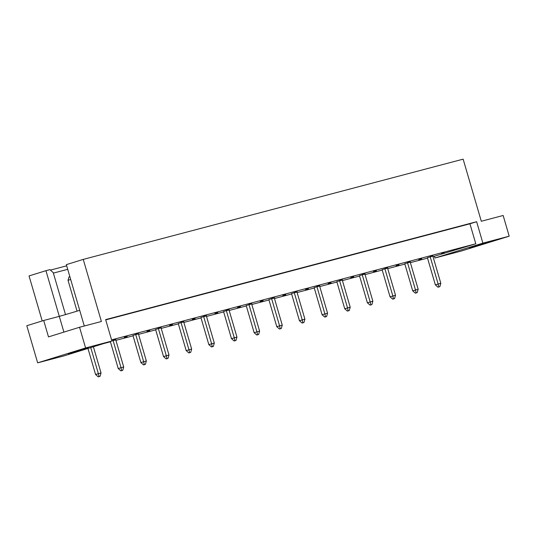 <?xml version="1.0" encoding="UTF-8"?>
<svg xmlns="http://www.w3.org/2000/svg" width="536" height="536" viewBox="0 0 536 536"><rect width="100%" height="100%" fill="white"/><g stroke="black" fill="none" stroke-linecap="round" stroke-linejoin="round"><path stroke-width="0.8" d="M473.241 246.54L469.489 247.813L475.184 246.352L489.482 241.97L473.241 246.54M71.938 352.427L68.186 353.7L73.881 352.239L88.179 347.857L71.938 352.427M83.241 259.397L101.398 321.493L79.549 327.255L85.599 347.958L111.91 341.017L105.646 319.603L476.631 221.716L482.889 243.13L509.2 236.188L503.15 215.485L481.301 221.254L463.138 159.159L83.241 259.397L66.343 264.643L84.293 326.009M79.703 310.317A20.824 0.436 -16.3 0 1 79.08 310.512A20.824 0.436 -16.3 0 1 59.302 316.367L45.942 270.687L29.051 275.926L42.21 320.943M455.694 249.488L452.907 250.352L455.694 249.488M441.423 254.044L444.21 253.18L441.389 253.93M444.371 252.476L441.584 253.34L444.371 252.476M430.207 256.871L427.42 257.742L435.353 284.864L440.813 283.289L432.88 256.168L430.207 256.871L438.14 283.993L438.77 286.948L437.992 287.195L439.842 286.666L438.77 286.948M433.041 255.464L430.254 256.329L433.041 255.464M418.77 260.02L421.557 259.156L418.737 259.906M421.718 258.453L418.931 259.317L421.718 258.453M407.554 262.848L404.767 263.719L412.7 290.84L418.16 289.266L410.228 262.144L407.554 262.848L415.487 289.969L416.124 292.931L415.34 293.172L417.189 292.643L416.124 292.931M410.388 261.441L407.601 262.305L410.388 261.441M396.117 265.997L398.905 265.132L396.084 265.883M399.065 264.429L396.278 265.293L399.065 264.429M384.902 268.824L382.114 269.695L390.047 296.817L395.508 295.242L387.582 268.121L384.902 268.824L392.834 295.952L393.471 298.907L392.687 299.148L394.536 298.619L393.471 298.907M387.742 267.417L384.955 268.281L387.742 267.417M373.465 271.973L376.252 271.109L373.431 271.859M376.413 270.405L373.625 271.27L376.413 270.405M362.256 274.8L359.462 275.671L367.395 302.793L372.862 301.219L364.929 274.097L362.256 274.8L370.182 301.929L370.818 304.884L370.034 305.125L371.89 304.595L370.818 304.884M365.09 273.394L362.303 274.258L365.09 273.394M350.812 277.95L353.599 277.085L350.779 277.836M353.76 276.382L350.973 277.246L353.76 276.382M339.603 280.784L336.816 281.648L344.742 308.77L350.209 307.195L342.276 280.073L339.603 280.784L347.536 307.905L348.166 310.86L347.388 311.101L349.238 310.572L348.166 310.86M342.437 279.37L339.65 280.241L342.437 279.37M328.166 283.926L330.953 283.062L328.132 283.812M331.114 282.358L328.327 283.229L331.114 282.358M316.95 286.76L314.163 287.624L322.096 314.746L327.556 313.171L319.624 286.05L316.95 286.76L324.883 313.882L325.513 316.836L324.736 317.078L326.585 316.555L325.513 316.836M319.784 285.346L316.997 286.217L319.784 285.346M305.513 289.902L308.3 289.038L305.48 289.788M308.461 288.335L305.674 289.206L308.461 288.335M294.298 292.736L291.51 293.601L299.443 320.722L304.904 319.148L296.971 292.026L294.298 292.736L302.23 319.858L302.867 322.813L302.083 323.054L303.932 322.531L302.867 322.813M297.132 291.323L294.344 292.194L297.132 291.323M282.861 295.879L285.648 295.014L282.827 295.765M285.809 294.311L283.021 295.182L285.809 294.311M271.645 298.713L268.858 299.577L276.79 326.699L282.251 325.124L274.325 298.003L271.645 298.713L279.578 325.834L280.214 328.789L279.43 329.03L281.279 328.508L280.214 328.789M274.486 297.299L271.698 298.17L274.486 297.299M260.208 301.855L262.995 300.991L260.174 301.741M263.156 300.287L260.369 301.158L263.156 300.287M248.999 304.689L246.212 305.554L254.138 332.675L259.605 331.101L251.672 303.979L248.999 304.689L256.925 331.811L257.561 334.766L256.778 335.007L258.633 334.484L257.561 334.766M251.833 303.282L249.046 304.147L251.833 303.282M237.555 307.838L240.342 306.967L237.522 307.718M240.503 306.27L237.716 307.135L240.503 306.27M226.346 310.666L223.559 311.53L231.485 338.651L236.952 337.084L229.019 309.955L226.346 310.666L234.279 337.787L234.909 340.742L234.132 340.983L235.981 340.461L234.909 340.742M229.18 309.259L226.393 310.123L229.18 309.259M214.909 313.815L217.696 312.944L214.876 313.701M217.857 312.247L215.07 313.111L217.857 312.247M203.693 316.642L200.906 317.506L208.839 344.628L214.3 343.06L206.367 315.932L203.693 316.642L211.626 343.764L212.256 346.718L211.479 346.96L213.328 346.437L212.256 346.718M206.528 315.235L203.74 316.099L206.528 315.235M192.257 319.791L195.044 318.92L192.223 319.677M195.205 318.223L192.417 319.088L195.205 318.223M181.041 322.618L178.254 323.483L186.186 350.604L191.647 349.037L183.714 321.908L181.041 322.618L188.974 349.74L189.61 352.695L188.826 352.936L190.675 352.413L189.61 352.695M183.875 321.211L181.088 322.076L183.875 321.211M169.604 325.767L172.391 324.903L169.57 325.654M172.552 324.2L169.765 325.064L172.552 324.2M158.388 328.595L155.601 329.459L163.534 356.581L168.994 355.013L161.068 327.891L158.388 328.595L166.321 355.716L166.957 358.671L166.173 358.912L168.023 358.39L166.957 358.671M161.229 327.188L158.442 328.052L161.229 327.188M146.951 331.744L149.738 330.88L146.918 331.63M149.899 330.176L147.112 331.04L149.899 330.176M135.742 334.571L132.955 335.435L140.881 362.557L146.348 360.989L138.415 333.868L135.742 334.571L143.668 361.693L144.305 364.648L143.521 364.889L145.377 364.366L144.305 364.648M138.576 333.164L135.789 334.029L138.576 333.164M124.298 337.72L127.086 336.856L124.265 337.606M127.246 336.152L124.459 337.017L127.246 336.152M110.329 341.506L118.228 368.534L123.695 366.966L115.763 339.844L111.883 340.923M115.923 339.141L113.136 340.005L115.923 339.141M111.575 339.878L475.787 243.78L433.028 256.67M427.534 258.118L410.375 262.647M404.881 264.094L387.729 268.623M382.228 270.07L365.076 274.6M359.576 276.053L342.424 280.576M336.923 282.03L319.771 286.552M314.277 288.006L297.118 292.529M291.624 293.983L274.472 298.505M268.971 299.959L251.82 304.481M246.319 305.935L229.167 310.458M223.666 311.912L206.514 316.434M201.02 317.888L183.861 322.411M178.367 323.865L161.215 328.387M155.715 329.841L138.563 334.364M133.062 335.817L115.91 340.347M110.409 341.794L103.642 343.583M111.91 341.017L63.958 355.897L37.654 362.839L85.599 347.958M63.905 332.112L59.302 316.367L43.691 320.481L26.8 325.727L37.654 362.839M509.2 236.188L461.248 251.069L434.944 258.01L434.441 256.295M50.438 270.104L66.692 265.816M65.506 314.578L53.245 272.663L49.922 269.635L45.942 270.687M79.549 327.255L48.495 336.896L43.691 320.481M482.889 243.13L434.944 258.01M67.717 269.32L53.372 273.105M476.631 221.716L469.938 223.793L475.787 243.78M469.938 223.793L105.733 319.892M70.685 279.47L68.032 280.295L69.003 276.918L69.861 276.656M68.032 280.295L77.05 311.141M87.958 348.447L95.582 374.51L101.043 372.942L93.391 346.765M90.745 347.583L98.369 373.646L98.999 376.6L98.222 376.842L100.071 376.319L98.999 376.6M70.162 277.688L69.781 276.677M100.071 376.319L101.043 372.942M95.582 374.51L98.222 376.842M113.089 340.548L121.022 367.669L121.652 370.624L120.875 370.865L122.724 370.343L121.652 370.624M122.724 370.343L123.695 366.966M118.228 368.534L120.875 370.865M145.377 364.366L146.348 360.989M140.881 362.557L143.521 364.889M168.023 358.39L168.994 355.013M163.534 356.581L166.173 358.912M190.675 352.413L191.647 349.037M186.186 350.604L188.826 352.936M213.328 346.437L214.3 343.06M208.839 344.628L211.479 346.96M235.981 340.461L236.952 337.084M231.485 338.651L234.132 340.983M258.633 334.484L259.605 331.101M254.138 332.675L256.778 335.007M281.279 328.508L282.251 325.124M276.79 326.699L279.43 329.03M303.932 322.531L304.904 319.148M299.443 320.722L302.083 323.054M326.585 316.555L327.556 313.171M322.096 314.746L324.736 317.078M349.238 310.572L350.209 307.195M344.742 308.77L347.388 311.101M371.89 304.595L372.862 301.219M367.395 302.793L370.034 305.125M394.536 298.619L395.508 295.242M390.047 296.817L392.687 299.148M417.189 292.643L418.16 289.266M412.7 290.84L415.34 293.172M439.842 286.666L440.813 283.289M435.353 284.864L437.992 287.195"/></g></svg>

